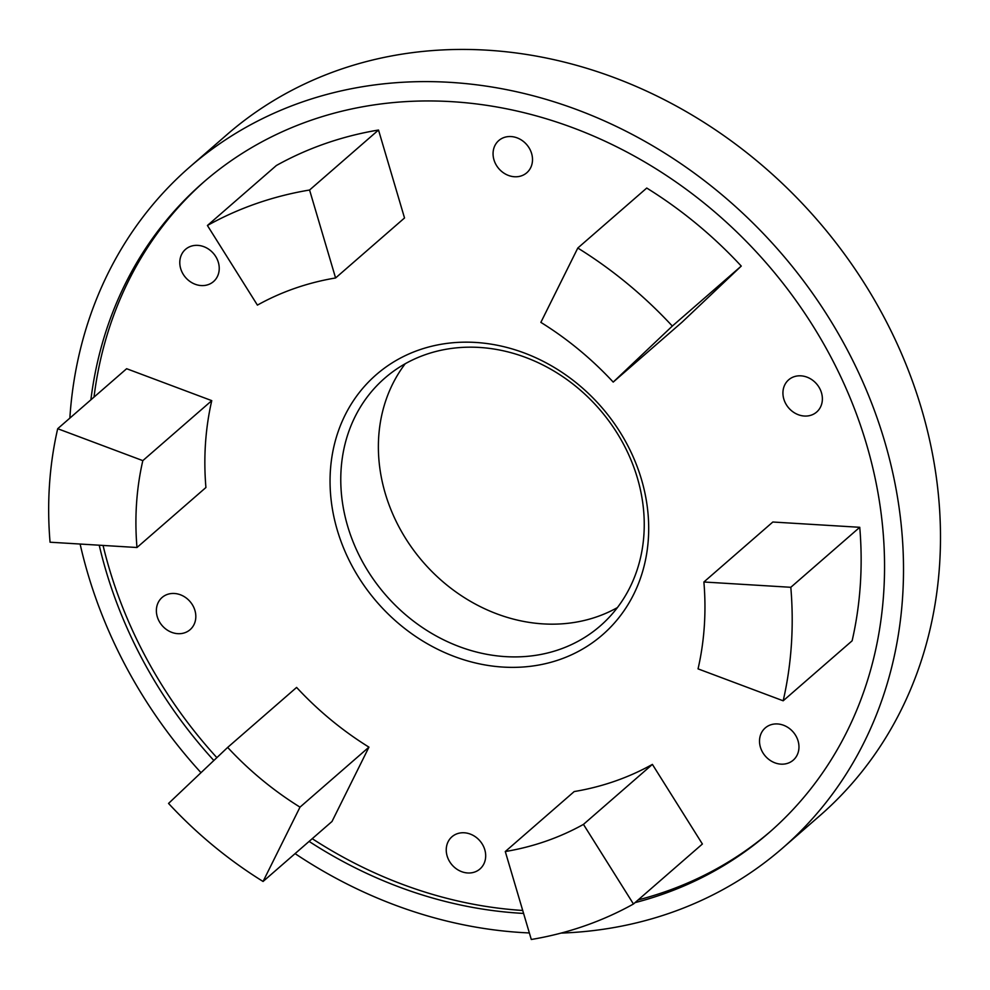 <?xml version="1.0" encoding="UTF-8"?>
<svg xmlns="http://www.w3.org/2000/svg" width="990" height="990" viewBox="0 0 990 990"><rect width="100%" height="100%" fill="white"/><g stroke="black" fill="none" stroke-linecap="round" stroke-linejoin="round"><path stroke-width="1.49" d="M617.401 607.588A164.179 141.607 49 0 1 393.909 516.619A164.179 141.607 49 0 1 405.219 363.751M632.387 455.078A172.384 148.686 49 0 1 559.61 659.587A172.384 148.686 49 0 1 346.351 554.437A172.384 148.686 49 0 1 419.141 349.94A172.384 148.686 49 0 1 632.387 455.078M356.301 549.351A164.179 141.607 -131 0 0 600.287 625.89A164.179 141.607 -131 0 0 628.712 454.719A164.179 141.607 -131 0 0 384.739 378.18A164.179 141.607 -131 0 0 356.301 549.351M158.388 619.728A21.347 18.414 -131 0 0 190.105 629.677A21.347 18.414 -131 0 0 193.805 607.427A21.347 18.414 -131 0 0 162.088 597.477A21.347 18.414 -131 0 0 158.388 619.728M448.26 859.023A21.347 18.414 -131 0 0 479.977 868.973A21.347 18.414 -131 0 0 483.664 846.722A21.347 18.414 -131 0 0 451.947 836.773A21.347 18.414 -131 0 0 448.26 859.023M761.533 750.197A21.347 18.414 -131 0 0 793.25 760.147A21.347 18.414 -131 0 0 796.95 737.896A21.347 18.414 -131 0 0 765.233 727.947A21.347 18.414 -131 0 0 761.533 750.197M784.946 402.089A21.347 18.414 -131 0 0 816.663 412.038A21.347 18.414 -131 0 0 820.363 389.788A21.347 18.414 -131 0 0 788.634 379.838A21.347 18.414 -131 0 0 784.946 402.089M495.074 162.805A21.347 18.414 -131 0 0 526.791 172.755A21.347 18.414 -131 0 0 530.491 150.505A21.347 18.414 -131 0 0 498.774 140.555A21.347 18.414 -131 0 0 495.074 162.805M181.801 271.619A21.347 18.414 -131 0 0 213.518 281.568A21.347 18.414 -131 0 0 217.218 259.318A21.347 18.414 -131 0 0 185.501 249.369A21.347 18.414 -131 0 0 181.801 271.619M99.223 545.205A430.959 371.708 -131 0 0 128.7 631.682A430.959 371.708 -131 0 0 213.865 760.506M309.103 841.413A430.959 371.708 -131 0 0 523.586 913.423M635.023 902.633A430.959 371.708 -131 0 0 769.143 832.59A430.959 371.708 -131 0 0 843.789 383.291A430.959 371.708 -131 0 0 203.334 182.383A430.959 371.708 -131 0 0 90.882 399.824M103.059 545.441A430.959 371.708 -131 0 0 131.831 628.959A430.959 371.708 -131 0 0 216.872 757.647M312.234 838.679A430.959 371.708 -131 0 0 522.708 910.466M638.166 899.91A430.959 371.708 -131 0 0 770.703 831.229M561.095 933.087A451.489 389.417 -131 0 0 782.62 848.071A451.489 389.417 -131 0 0 860.805 377.376A451.489 389.417 -131 0 0 189.87 166.902A451.489 389.417 -131 0 0 69.844 418.127M80.116 544.042A451.489 389.417 -131 0 0 111.672 637.597A451.489 389.417 -131 0 0 201.007 772.683M782.62 848.071L819.596 815.896A451.489 389.417 -131 0 0 897.782 345.201A451.489 389.417 -131 0 0 226.846 134.727L189.87 166.902M295.07 853.615A451.489 389.417 -131 0 0 529.365 932.951M204.905 181.022A430.959 371.708 -131 0 0 94.013 397.089M741.263 266.075A402.237 346.933 -131 0 0 646.742 188.051L577.801 248.032L540.862 322.369A307.828 265.506 -131 0 1 613.206 382.091L682.147 322.096L741.263 266.075L672.321 326.069A402.237 346.933 -131 0 0 577.801 248.032M859.753 527.299L772.831 522.015L703.89 581.996A307.828 265.506 -131 0 1 698.049 668.869L783.177 700.796L852.118 640.815A402.237 346.933 -131 0 0 859.753 527.299L790.812 587.293L703.89 581.996M583.457 824.385A307.828 265.506 -131 0 1 505.284 851.536L574.212 791.554A307.828 265.506 -131 0 0 652.398 764.391L702.393 844.012L633.452 904.006L583.457 824.385L652.398 764.391M300.007 807.135A307.828 265.506 -131 0 1 227.663 747.413L296.604 687.431A307.828 265.506 -131 0 0 368.948 747.141L332.009 821.477L263.068 881.471L300.007 807.135L368.948 747.141M211.761 400.641A307.828 265.506 -131 0 0 205.92 487.513L136.979 547.507A307.828 265.506 -131 0 1 142.82 460.635L211.761 400.641L126.633 368.713L57.692 428.707A402.237 346.933 -131 0 0 50.057 542.211L136.979 547.507M378.514 130.024A402.237 346.933 -131 0 0 276.358 165.516L207.417 225.497L257.412 305.118A307.828 265.506 -131 0 1 335.585 277.967L404.526 217.973L378.514 130.024L309.573 190.018A402.237 346.933 -131 0 0 207.417 225.497M335.585 277.967L309.573 190.018M142.82 460.635L57.692 428.707M227.663 747.413L168.547 803.435A402.237 346.933 -131 0 0 263.068 881.471M505.284 851.536L531.296 939.485A402.237 346.933 -131 0 0 633.452 904.006M783.177 700.796A402.237 346.933 -131 0 0 790.812 587.293M613.206 382.091L672.321 326.069"/></g></svg>

